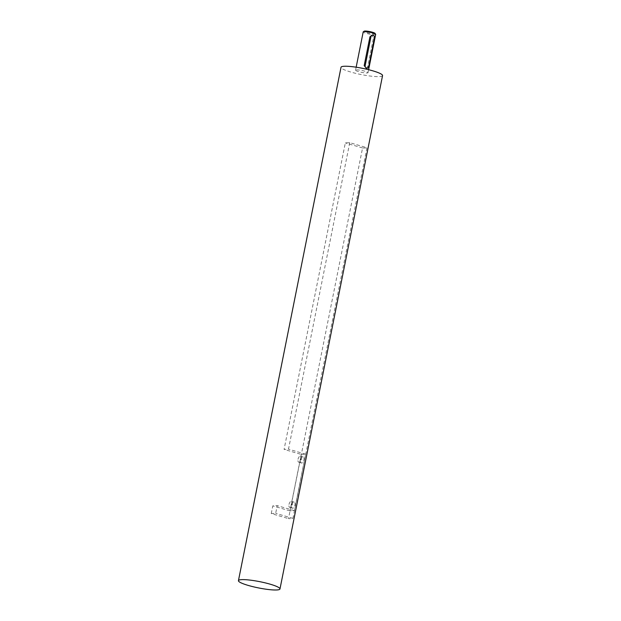 <?xml version="1.0" encoding="UTF-8"?>
<svg xmlns="http://www.w3.org/2000/svg" width="621" height="621" viewBox="0 0 621 621"><rect width="100%" height="100%" fill="white"/><g stroke="black" fill="none" stroke-linecap="round" stroke-linejoin="round"><path stroke-width="0.47" stroke-dasharray="3.1 2.33" d="M349.739 142.675L288.501 449.154L284.084 449.394L345.323 142.908L349.739 142.675L366.988 147.728L292.926 518.388A21.184 3.183 11.3 0 1 288.509 518.62L362.571 147.969A21.184 3.183 -168.7 0 0 366.988 147.728M382.559 75.583A21.184 3.183 11.3 0 1 361.166 74.559A21.184 3.183 11.3 0 1 341.022 67.285M271.261 513.567L272.798 505.867L277.214 505.626L275.677 513.326L271.261 513.567L288.509 518.62M301.247 454.425L305.664 454.192L294.377 510.656L289.96 510.897L301.247 454.425L284.084 449.394M289.96 510.897L272.798 505.867M362.571 147.969L345.323 142.908M294.377 510.656L277.214 505.626M305.664 454.192L288.501 449.154M292.926 518.388L275.677 513.326M375.045 33.379A5.605 0.846 11.3 0 1 369.425 33.239A5.605 0.846 11.3 0 1 364.178 31.205M375.674 34.388A6.357 0.955 11.3 0 1 369.254 34.077A6.357 0.955 11.3 0 1 363.207 31.896M356.508 69.886A6.357 0.955 11.3 0 1 363.603 70.856A6.357 0.955 11.3 0 1 368.02 72.68A6.357 0.955 11.3 0 1 361.601 72.37A6.357 0.955 11.3 0 1 355.561 70.189A6.357 0.955 11.3 0 1 356.508 69.886M366.227 68.232L367.702 66.649L373.446 37.897L371.746 35.257M288.998 504.446A3.175 1.591 106.3 0 1 291.552 501.31A3.175 1.591 106.3 0 1 292.18 504.803A3.175 1.591 106.3 0 1 289.766 507.404A3.175 1.591 106.3 0 1 288.998 504.446M291.645 505.222A3.175 1.591 106.3 0 1 294.191 502.078A3.175 1.591 106.3 0 1 294.82 505.579A3.175 1.591 106.3 0 1 292.406 508.18A3.175 1.591 106.3 0 1 291.645 505.222M298.026 459.268A3.175 1.591 106.3 0 1 300.58 456.132A3.175 1.591 106.3 0 1 301.208 459.625A3.175 1.591 106.3 0 1 298.794 462.226A3.175 1.591 106.3 0 1 298.026 459.268M300.665 460.045A3.175 1.591 106.3 0 1 303.219 456.909A3.175 1.591 106.3 0 1 303.848 460.402A3.175 1.591 106.3 0 1 301.433 463.002A3.175 1.591 106.3 0 1 300.665 460.045M374.463 37.842L373.446 37.897M368.719 66.594L367.702 66.649M356.159 67.208L355.561 70.189M368.618 69.699L368.02 72.68M294.191 502.078L291.552 501.31M292.406 508.18L289.766 507.404M303.219 456.909L300.58 456.132M301.433 463.002L298.794 462.226"/><path stroke-width="0.93" d="M238.441 580.658L341.022 67.285A21.184 3.183 11.3 0 1 344.189 66.268A21.184 3.183 11.3 0 1 367.834 69.505A21.184 3.183 11.3 0 1 382.559 75.583L279.978 588.956A21.184 3.183 11.3 0 1 258.584 587.932A21.184 3.183 11.3 0 1 238.441 580.658A21.184 3.183 11.3 0 1 241.608 579.649A21.184 3.183 11.3 0 1 265.252 582.878A21.184 3.183 11.3 0 1 279.978 588.956M356.159 67.208L363.207 31.896A6.357 0.955 11.3 0 1 363.308 31.772L364.178 31.205A5.605 0.846 11.3 0 1 364.931 31.05A5.605 0.846 11.3 0 1 370.784 31.811A5.605 0.846 11.3 0 1 375.045 33.379L375.627 34.233A6.357 0.955 11.3 0 1 375.674 34.388L368.618 69.699M363.308 31.772A6.357 0.955 11.3 0 1 364.162 31.593A6.357 0.955 11.3 0 1 370.799 32.455A6.357 0.955 11.3 0 1 375.627 34.233M365.195 65.562L364.178 65.616L366.227 68.232L367.073 68.194A2.119 1.809 86.9 0 0 368.719 66.594L374.463 37.842A2.119 1.809 86.9 0 0 370.939 36.81L365.195 65.562A2.119 1.809 86.9 0 0 367.073 68.194M364.178 65.616L369.922 36.864L371.746 35.257L372.592 35.211M370.939 36.81L369.922 36.864"/></g></svg>
